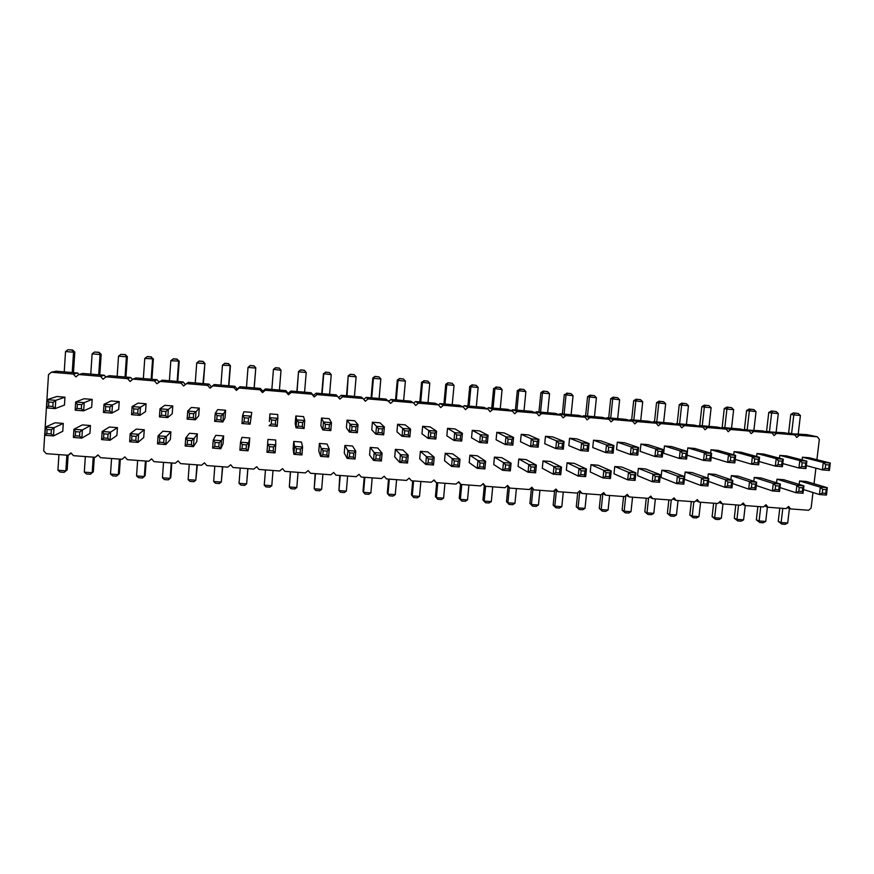 <?xml version="1.0" encoding="UTF-8"?>
<svg xmlns="http://www.w3.org/2000/svg" width="874" height="874" viewBox="0 0 874 874"><rect width="100%" height="100%" fill="white"/><g stroke="black" fill="none" stroke-linecap="round" stroke-linejoin="round"><path stroke-width="1.31" d="M71.275 453.245L68.063 455.278L70.947 452.874L73.492 455.682L95.135 457.288L98.008 454.895L100.521 457.681L122.032 459.287L124.884 456.894L127.385 459.68L148.744 461.264L151.584 458.883L154.064 461.658L175.281 463.242L178.11 460.86L180.568 463.624L201.643 465.197L204.461 462.827L206.898 465.58L227.841 467.142L230.649 464.782L233.052 467.524L253.853 469.076L256.65 466.727L259.043 469.458L279.713 470.988L282.488 468.65L284.858 471.37L305.387 472.9L308.161 470.562L310.51 473.282L330.907 474.79L333.66 472.463L335.987 475.172L356.253 476.68L358.996 474.353L361.301 477.051L381.446 478.548L384.178 476.232L386.461 478.919L406.465 480.405L409.185 478.1L411.457 480.776L431.33 482.251L434.039 479.957L436.29 482.623L456.042 484.087L458.73 481.793L460.959 484.447L480.591 485.911L483.267 483.628L485.485 486.272L504.986 487.725L507.652 485.441L509.848 488.085L529.218 489.516L531.884 487.255L534.058 489.877L553.308 491.308L555.951 489.047L558.115 491.669L577.244 493.089L579.877 490.827L582.018 493.439L601.028 494.859L603.661 492.608L605.769 495.208L624.67 496.607L627.281 494.367L629.378 496.956L648.158 498.355L650.759 496.115L652.845 498.704L671.505 500.092L674.094 497.863L676.159 500.431L694.71 501.807L697.288 499.589L699.331 502.157L717.762 503.522L720.329 501.305L722.361 503.861L740.682 505.227L743.239 503.02L745.249 505.565L763.45 506.92L765.995 504.713L767.995 507.259L786.087 508.602L788.621 506.407L790.599 508.93L808.592 510.263L811.116 508.078L812.973 492.51M789.124 433.133L799.306 435.285L817.376 436.814L806.866 434.629L788.588 433.591M78.944 374.487L77.622 373.001L56.198 371.199L51.413 372.215L48.496 374.629L43.7 450.842L46.267 453.661L68.063 455.278M105.776 376.967L104.246 375.252L82.964 373.46L78.78 374.52L75.874 376.923L73.318 374.061L51.413 372.215M132.477 379.502L130.696 377.492L109.556 375.7L105.962 376.814L103.077 379.218L100.532 376.355L78.78 374.52M158.992 382.004L156.981 379.709L135.973 377.939L132.957 379.098L130.084 381.479L127.571 378.639L105.962 376.814M185.343 384.494L183.081 381.916L162.214 380.157L156.916 383.741L154.425 380.9L132.957 379.098M338.533 397.55L341.231 395.288L361.181 396.971L362.983 398.489L342.619 396.774L339.844 399.101L336.228 394.862L316.148 393.169L313.427 395.452L311.111 392.743L290.9 391.028L288.169 393.322L285.831 390.602L265.499 388.886L262.746 391.181L260.397 388.449L239.924 386.723L237.171 389.028L234.789 386.286L214.196 384.549L211.421 386.865L209.028 384.112L188.281 382.353L183.573 385.98L181.104 383.151L159.778 381.359M388.821 401.253L390.918 399.484L410.616 401.144L413.435 402.75L393.333 401.057L390.591 403.362L385.98 399.068L366.151 397.386L363.759 399.407M438.464 404.902L439.983 403.624L459.429 405.274L463.253 406.945L443.402 405.274L440.682 407.579L438.42 404.859L435.099 403.22L415.521 401.559L413.719 403.089M487.211 408.748L488.424 407.721L507.641 409.349L512.426 411.097L492.827 409.447L490.128 411.73L487.911 409.032L483.606 407.317L464.28 405.678L462.947 406.814M535.249 412.637L536.275 411.763L555.241 413.369L560.977 415.194L541.629 413.555L538.952 415.827L536.778 413.151L531.512 411.359L512.426 409.753L511.312 410.693M582.641 416.505L583.526 415.762L602.262 417.346L608.916 419.236L589.808 417.619L587.164 419.881L585.012 417.215L578.828 415.358L559.972 413.773L559.032 414.571M629.422 420.361L630.198 419.706L648.705 421.268L656.254 423.224L637.386 421.629L634.764 423.879L632.656 421.235L625.555 419.312L606.927 417.739L606.108 418.438M675.613 424.185L676.301 423.595L694.579 425.146L703.002 427.168L684.375 425.594L681.775 427.823L679.699 425.201L671.713 423.213L653.315 421.661L652.594 422.273M721.225 427.976L721.837 427.452L739.896 428.97L749.171 431.057L730.773 429.505L728.195 431.723L726.163 429.123L717.314 427.069L699.134 425.529L698.49 426.086M766.279 431.734L784.677 432.761L794.783 434.902L776.604 433.373L774.047 435.58L772.048 432.991L762.357 430.871L743.818 429.855M98.15 455.059L95.135 457.288M799.306 435.285L796.76 437.492L794.783 434.902M772.048 432.991L753.759 431.45L751.192 433.657L749.171 431.057M726.163 429.123L707.645 427.561L705.056 429.779L703.002 427.168M679.699 425.201L660.952 423.617L658.341 425.857L656.254 423.224M632.656 421.235L613.668 419.629L611.035 421.88L608.916 419.236M585.012 417.215L565.795 415.598L563.129 417.859L560.977 415.194M536.778 413.151L517.299 411.512L514.622 413.784L512.426 411.097M487.911 409.032L468.191 407.36L465.492 409.655L463.253 406.945M438.42 404.859L418.449 403.165L415.718 405.481L413.435 402.75M388.296 400.631L368.063 398.915L365.299 401.242L362.983 398.489M337.506 396.348L317.011 394.611L314.225 396.949L311.865 394.185L291.239 392.437L288.442 394.786L286.06 392L265.292 390.252L262.484 392.601L260.081 389.815L239.17 388.056L236.351 390.405L233.926 387.608L212.885 385.838L210.044 388.198L207.608 385.39L186.413 383.599M814.022 483.759L815.901 468.147M816.906 459.691L819.342 439.382L817.376 436.814M63.278 423.42L55.084 422.776L45.47 427.069L54.024 427.736L63.278 423.42L62.775 431.275L53.5 435.929L54.024 427.736L51.369 429.8L51.118 433.908L53.5 435.929L44.945 435.274L45.47 427.069L47.087 429.473L51.369 429.8M64.96 397.189L56.755 396.523L47.196 399.669L46.672 407.907L55.237 408.584L64.457 405.066L64.96 397.189L55.761 400.368L55.237 408.584L52.855 406.497L48.562 406.159L46.672 407.907M92.185 399.396L84.035 398.741L75.688 401.974L75.164 410.179L83.664 410.856L91.661 407.251L92.185 399.396L84.199 402.663L83.664 410.856L81.348 408.781L77.087 408.442L75.164 410.179M90.448 425.54L82.32 424.906L73.919 429.276L82.407 429.942L90.448 425.54L89.935 433.362L81.872 438.103L82.407 429.942L79.829 431.996L75.568 431.669L73.919 429.276L73.383 437.448L81.872 438.103L79.556 436.082L79.829 431.996M118.689 409.425L119.225 401.603L111.129 400.947L103.995 404.269L103.449 412.441L111.894 413.118L118.689 409.425M117.444 427.648L109.37 427.025L102.171 431.472L110.605 432.127L117.444 427.648L116.908 435.449L110.048 440.256L110.605 432.127L108.07 434.181L103.853 433.854L102.171 431.472L101.624 439.611L110.048 440.256L107.797 438.256L108.07 434.181M145.532 411.588L146.078 403.788L138.048 403.132L132.094 406.541L131.537 414.68L139.916 415.358L145.532 411.588M144.265 429.746L136.235 429.123L130.215 433.646L138.595 434.291L144.265 429.746L143.718 437.513L138.037 442.397L138.595 434.291L136.125 436.344L135.852 440.409L138.037 442.397L129.658 441.752L130.215 433.646L131.93 436.028L136.125 436.344M170.9 431.832L162.925 431.21L158.085 435.809L166.399 436.454L170.9 431.832L170.332 439.567L165.82 444.527L166.399 436.454L163.995 438.497L163.7 442.539L165.82 444.527L157.506 443.883L158.085 435.809L159.822 438.18L163.995 438.497M172.768 405.962L164.782 405.307L160.008 408.803L159.429 416.909L167.753 417.575L172.2 413.73L172.768 405.962L168.343 409.469L167.753 417.575L165.634 415.543L161.461 415.205L159.429 416.909M295.204 423.628L295.827 415.98L296.69 419.859L296.046 427.823L295.204 423.628M302.623 422.503L298.58 422.175L296.69 419.859L304.742 420.514L304.097 428.468L302.295 426.49L302.623 422.503L304.742 420.514L303.551 416.603L295.827 415.98M269.356 421.541L269.957 413.872L269.356 421.541M275.649 420.328L271.596 420.001L269.727 417.674L277.834 418.329L277.2 426.326L275.332 424.327L275.649 420.328L277.834 418.329L277.735 414.505L269.957 413.872M293.751 441.436L293.14 449.05L293.893 454.316L301.923 454.939L302.579 447.007L301.475 442.036L293.751 441.436L294.538 446.385L302.579 447.007L300.448 449.039L300.121 453.016L301.923 454.939M249.756 437.994L241.934 437.382L240.514 442.2L248.664 442.823L249.756 437.994L249.156 445.653L248.041 450.809L248.664 442.823L246.424 444.866L242.349 444.549L240.514 442.2L239.891 450.186L248.041 450.809L246.118 448.865L246.424 444.866M269.159 450.634L273.212 450.951L275.081 452.885L266.985 452.262L269.159 450.634L269.476 446.647L267.619 444.298L275.714 444.921L275.703 440.015L267.936 439.414L266.985 452.262L267.936 439.414M251.756 412.386L243.922 411.752L242.579 415.478L241.956 423.508L250.117 424.163L251.756 412.386L250.117 424.163L248.194 422.153L244.108 421.825L241.956 423.508M199.272 408.114L191.33 407.47L187.724 411.042L187.123 419.127L195.405 419.782L198.693 415.86L199.272 408.114L195.995 411.709L195.405 419.782L193.351 417.761L189.199 417.422L187.123 419.127M225.011 417.98L225.601 410.256L217.713 409.622L215.244 413.271L214.643 421.323L222.859 421.978L225.011 417.98M197.36 433.897L189.44 433.275L185.747 437.95L194.006 438.595L197.36 433.897L196.781 441.61L193.416 446.636L194.006 438.595L191.657 440.638L191.362 444.669L193.416 446.636L185.157 446.002L185.747 437.95L187.517 440.321L191.657 440.638M223.646 435.951L215.78 435.339L213.223 440.081L221.428 440.714L223.646 435.951L223.056 443.642L220.827 448.733L221.428 440.714L219.134 442.757L215.026 442.441L213.223 440.081L212.622 448.1L220.827 448.733L218.828 446.778L219.134 442.757M408.65 431.057L408.3 434.979L409.862 436.924L410.572 429.068L402.728 428.435L404.728 430.74L408.65 431.057L410.572 429.068L405.143 424.873L397.615 424.261L402.728 428.435L402.029 436.29L396.949 431.8L397.615 424.261M371.756 429.779L372.411 422.208L376.497 426.315L375.809 434.203L371.756 429.779M382.419 428.937L378.464 428.621L376.497 426.315L384.385 426.949L383.686 434.826L382.069 432.881L382.419 428.937L384.385 426.949L379.993 422.83L372.411 422.208M346.41 427.736L347.054 420.143L350.07 424.174L349.403 432.095L346.41 427.736M355.991 426.807L352.014 426.479L350.07 424.174L358.012 424.819L357.335 432.728L355.652 430.762L355.991 426.807L358.012 424.819L354.68 420.765L347.054 420.143M375.82 458.817L379.764 459.123L381.392 461.013L373.515 460.412L375.82 458.817L376.17 454.884L374.203 452.557L382.08 453.169L377.787 448.001L370.226 447.412L369.571 454.95L373.515 460.412L374.203 452.557L370.226 447.412M395.387 449.378L394.72 456.884L399.702 462.422L400.401 454.589L395.387 449.378L402.903 449.957L408.224 455.201L407.524 463.012L399.702 462.422L402.04 460.838L402.39 456.916L400.401 454.589L408.224 455.201L406.312 457.222L405.962 461.133L407.524 463.012M344.902 445.423L344.258 452.994L347.153 458.391L355.084 459.003L355.762 451.126L352.517 446.024L344.902 445.423L347.83 450.514L355.762 451.126L353.741 453.158L353.402 457.102L355.084 459.003M319.414 443.435L318.781 451.028L320.616 456.37L328.591 456.982L329.258 449.072L327.073 444.036L319.414 443.435L321.271 448.46L329.258 449.072L327.182 451.104L326.854 455.059L328.591 456.982M320.889 425.693L321.523 418.067L323.478 422.022L322.812 429.964L320.889 425.693M329.4 424.666L325.39 424.338L323.478 422.022L331.475 422.677L330.809 430.609L329.061 428.631L329.4 424.666L331.475 422.677L329.203 418.69L321.523 418.067M434.717 433.154L434.356 437.076L435.864 438.999L436.585 431.177L428.795 430.543L430.816 432.838L434.717 433.154L436.585 431.177L430.139 426.905L422.655 426.304L428.795 430.543L428.085 438.377L421.978 433.821L422.655 426.304M420.383 451.323L419.706 458.817L425.714 464.411L433.482 465.001L434.203 457.211L427.856 451.913L420.383 451.323L426.425 456.61L434.203 457.211L432.335 459.232L431.974 463.133L433.482 465.001M453.956 464.815L457.823 465.11L459.265 466.978L451.552 466.388L453.956 464.815L454.316 460.926L452.273 458.61L459.997 459.211L452.645 453.846L445.227 453.267L444.538 460.729L451.552 466.388L452.273 458.61L445.227 453.267M446.843 435.82L447.532 428.326L454.688 432.641L453.967 440.441L446.843 435.82M460.609 435.241L456.741 434.924L454.688 432.641L462.422 433.264L461.691 441.064L460.248 439.141L460.609 435.241L462.422 433.264L454.961 428.926L447.532 428.326M802.103 459.91L802.419 457.211L823.286 462.466L822.39 469.884L806.341 465.613M829.175 464.957L825.668 464.684L823.286 462.466L830.3 463.034L829.404 470.441L828.727 468.672L829.175 464.957L830.3 463.034L809.182 457.757L802.419 457.211M803.49 489.549L819.43 494.531L820.315 487.146L827.317 487.692L806.363 481.487L799.601 480.962L799.186 484.425M779.969 487.561L795.995 492.739L796.88 485.332L803.927 485.878L783.792 479.728L776.986 479.192L776.56 482.841M779.444 458.205L779.783 455.365L799.808 460.565L798.934 468.005L782.776 463.581M805.708 463.067L802.168 462.783L799.808 460.565L806.866 461.133L805.981 468.573L805.26 466.792L805.708 463.067L806.866 461.133L786.589 455.922L779.783 455.365M732.478 483.475L748.69 489.123L755.824 489.669L756.676 482.208L738.235 476.166L731.352 475.631L730.883 479.695M733.712 454.819L734.073 451.65L752.405 456.731L751.553 464.214L735.209 459.429M758.304 459.243L754.732 458.959L752.405 456.731L759.561 457.31L758.698 464.793L757.878 462.991L758.304 459.243L759.561 457.31L740.966 452.208L734.073 451.65M756.655 456.512L756.993 453.519L776.188 458.653L775.314 466.115L759.069 461.516M782.088 461.166L778.526 460.882L776.188 458.653L783.29 459.232L782.416 466.683L781.64 464.902L782.088 461.166L783.29 459.232L763.843 454.076L756.993 453.519M756.294 485.54L772.419 490.937L779.51 491.472L780.384 484.054L761.079 477.947L754.24 477.412L753.792 481.268M654.845 480.23L658.515 480.514L659.531 482.295L652.212 481.738L654.845 480.23L655.26 476.45L653.031 474.178L660.351 474.746L645.416 468.912L638.359 468.355L637.583 475.631L652.212 481.738L653.031 474.178L638.359 468.355M640.172 451.366L640.948 444.068L655.751 448.908L654.932 456.501L640.172 451.366M661.662 451.454L657.991 451.159L655.751 448.908L663.093 449.509L662.274 457.091L661.247 455.256L661.662 451.454L663.093 449.509L648.016 444.648L640.948 444.068M661.826 470.19L661.039 477.444L676.563 483.595L683.839 484.152L684.67 476.625L668.829 470.736L661.826 470.19L677.394 476.068L684.67 476.625L683.282 478.613L682.867 482.382L683.839 484.152M663.661 453.256L664.448 445.98L680.158 450.886L679.327 458.446L663.661 453.256M686.057 453.42L682.408 453.125L680.158 450.886L687.445 451.476L686.614 459.036L685.642 457.2L686.057 453.42L687.445 451.476L671.472 446.548L664.448 445.98M710.628 453.136L711.01 449.771L728.479 454.797L727.627 462.313L711.207 457.299M734.379 457.321L730.773 457.026L728.479 454.797L735.679 455.376L734.816 462.881L733.952 461.079L734.379 457.321L735.679 455.376L717.947 450.339L711.01 449.771M687.412 451.465L687.805 447.881L704.389 452.852L703.559 460.39L687.04 455.146M710.3 455.376L706.673 455.081L704.389 452.852L711.633 453.431L710.791 460.959L709.874 459.145L710.3 455.376L711.633 453.431L694.775 448.449L687.805 447.881M684.386 479.258L700.762 485.452L707.984 486.01L708.825 478.504L692.11 472.561L685.14 472.015L684.637 476.614M708.508 481.388L724.797 487.288L731.986 487.845L732.827 480.361L715.238 474.363L708.322 473.828L707.831 478.144M590.988 464.662L590.234 471.982L603.027 477.969L603.825 470.365L590.988 464.662L598.133 465.219L611.243 470.933L610.445 478.537L603.027 477.969L605.606 476.45L606.01 472.648L603.825 470.365L611.243 470.933L609.724 472.932L609.32 476.745L610.445 478.537M630.307 478.351L634 478.635L635.07 480.427L627.707 479.859L630.307 478.351L630.711 474.549L628.504 472.277L635.879 472.845L621.84 467.066L614.75 466.519L613.985 473.806L627.707 479.859L628.504 472.277L614.75 466.519M592.747 447.554L593.512 440.212L606.48 444.921L605.682 452.568L592.747 447.554M612.39 447.477L608.665 447.182L606.48 444.921L613.909 445.522L613.111 453.158L611.986 451.301L612.39 447.477L613.909 445.522L600.667 440.791L593.512 440.212M616.531 449.465L617.306 442.146L631.192 446.92L630.383 454.535L616.531 449.465M637.102 449.476L633.41 449.17L631.192 446.92L638.577 447.521L637.769 455.125L636.698 453.289L637.102 449.476L638.577 447.521L624.418 442.725L617.306 442.146M544.731 443.686L545.463 436.301L556.552 440.889L555.777 448.581L544.731 443.686M562.463 443.457L558.694 443.151L556.552 440.889L564.08 441.49L563.304 449.181L562.069 447.302L562.463 443.457L564.08 441.49L552.707 436.891L545.463 436.301M568.821 445.631L569.564 438.256L581.592 442.91L580.806 450.58L568.821 445.631M587.503 445.478L583.756 445.172L581.592 442.91L589.076 443.511L588.289 451.181L587.11 449.312L587.503 445.478L589.076 443.511L576.764 438.846L569.564 438.256M567.073 462.794L566.33 470.136L578.195 476.079L585.667 476.647L586.454 469.01L574.262 463.351L567.073 462.794L578.981 468.431L586.454 469.01L584.881 471.01L584.488 474.833L585.667 476.647M555.722 472.626L559.491 472.91L560.715 474.735L553.198 474.167L555.722 472.626L556.104 468.792L553.974 466.498L561.49 467.077L550.249 461.472L543.016 460.915L542.284 468.278L553.198 474.167L553.974 466.498L543.016 460.915M486.326 437.317L485.955 441.206L487.353 443.107L488.096 435.35L480.405 434.728L482.481 437L486.326 437.317L488.096 435.35L479.64 430.937L472.255 430.336L480.405 434.728L479.673 442.495L471.545 437.808L472.255 430.336M511.869 439.371L511.498 443.249L512.83 445.15L513.584 437.404L505.959 436.792L508.056 439.065L511.869 439.371L513.584 437.404L504.145 432.936L496.814 432.335L505.959 436.792L505.205 444.538L496.093 439.775L496.814 432.335M505.172 468.748L508.985 469.043L510.329 470.878L502.714 470.299L505.172 468.748L505.554 464.881L503.457 462.575L511.082 463.176L501.752 457.681L494.433 457.113L493.723 464.531L502.714 470.299L503.457 462.575L494.433 457.113M479.651 466.792L483.486 467.087L484.884 468.934L477.215 468.344L479.651 466.792L480.023 462.914L477.958 460.598L485.627 461.199L477.28 455.769L469.906 455.201L469.207 462.641L477.215 468.344L477.958 460.598L469.906 455.201M530.529 470.693L534.32 470.988L535.609 472.812L528.038 472.233L530.529 470.693L530.911 466.847L528.803 464.542L536.374 465.132L526.082 459.582L518.795 459.014L518.074 466.41L528.038 472.233L528.803 464.542L518.795 459.014M520.489 441.741L521.221 434.323L531.337 438.846L530.573 446.57L520.489 441.741M537.248 441.425L533.457 441.119L531.337 438.846L538.919 439.458L538.155 447.171L536.865 445.281L537.248 441.425L538.919 439.458L528.508 434.913L521.221 434.323M766.826 431.253L776.604 433.373M787.135 507.696L790.599 508.93M753.912 430.161L756.032 411.621L746.582 410.54L744.429 429.353L753.759 431.45M764.542 505.97L767.995 507.259M721.837 427.452L730.773 429.505M741.818 504.243L745.249 505.565L743.599 519.844L741.065 521.166L737.743 520.926L736.946 519.364L738.574 505.074M699.134 425.529L707.645 427.561M718.952 502.495L722.361 503.861M676.301 423.595L684.375 425.594M695.955 500.736L699.331 502.157M653.315 421.661L660.952 423.617M672.805 498.967L676.159 500.431M630.198 419.706L637.386 421.629M649.535 497.175L652.845 498.704M606.927 417.739L613.668 419.629M626.112 495.372L629.378 496.956M583.526 415.762L589.808 417.619M602.557 493.548L605.769 495.208M559.972 413.773L565.795 415.598M578.861 491.701L582.018 493.439M536.275 411.763L541.629 413.555M555.023 489.844L558.115 491.669M512.426 409.753L517.299 411.512M531.053 487.965L534.058 489.877M488.424 407.721L492.827 409.447M506.942 486.053L509.848 488.085M464.28 405.678L468.191 407.36M482.688 484.12L485.485 486.272M439.983 403.624L443.402 405.274M458.304 482.164L460.959 484.447M415.521 401.559L418.449 403.165M433.788 480.165L436.29 482.623M390.918 399.484L393.333 401.057M409.152 478.133L411.457 480.776M366.151 397.386L368.063 398.915M341.231 395.288L342.619 396.774M316.148 393.169L317.011 394.611M313.427 395.452L314.225 396.949M311.111 392.743L311.865 394.185M290.9 391.028L291.239 392.437M288.169 393.322L288.442 394.786M285.831 390.602L286.06 392M265.499 388.886L265.292 390.252M262.746 391.181L262.484 392.601M260.397 388.449L260.081 389.815M239.924 386.723L239.17 388.056M237.171 389.028L236.351 390.405M234.789 386.286L233.926 387.608M214.196 384.549L212.885 385.838M211.421 386.865L210.044 388.198M209.028 384.112L207.608 385.39M183.081 381.916L181.104 383.151M156.981 379.709L154.425 380.9M130.696 377.492L127.571 378.639M104.246 375.252L100.532 376.355M77.622 373.001L73.318 374.061M99.8 374.88L101.165 354.341L100.062 354.538L98.707 374.793M101.165 354.341L99.046 352.309L100.062 354.538L92.12 353.85L90.776 374.116M125.943 377.087L127.353 356.625L126.413 356.832L125.037 377.011M127.353 356.625L125.288 354.604L126.413 356.832L118.525 356.144L117.149 376.344M94.305 457.222L93.332 471.796L92.185 472.725L84.308 472.157L85.335 456.556M93.332 471.796L90.383 474.243L92.185 472.725L93.223 457.146M120.317 459.156L119.323 473.686L118.34 474.615L110.506 474.047L111.566 458.5M110.506 474.047L112.593 475.838L116.504 476.122L118.34 474.615L119.41 459.09M146.166 461.079L145.139 475.554L144.33 476.494L145.423 461.024M136.552 475.937L138.573 477.717L142.462 477.991L144.33 476.494L136.552 475.937L137.633 460.445M151.934 379.283L153.365 358.897L144.767 358.427L143.358 378.562M153.365 358.897L150.973 356.974L152.6 359.105L151.18 379.218M228.89 385.795L230.43 365.605L222.455 365.19L220.947 385.117M230.43 365.605L228.442 363.737L230.146 365.856L228.627 385.773M222.717 466.76L221.297 482.066L222.466 466.738M213.66 481.508L215.528 483.267L219.33 483.541L221.297 482.066L213.66 481.508L214.818 466.17M197.36 464.881L195.798 480.219L196.945 464.848M188.129 479.662L190.04 481.421L193.875 481.705L195.798 480.219L188.129 479.662L189.254 464.28M203.402 383.631L204.909 363.376L202.976 383.599M204.909 363.376L203.008 361.388L204.461 363.628L196.726 362.95L195.252 382.943M177.75 381.468L179.225 361.148L170.834 360.7L169.392 380.758M179.225 361.148L176.963 359.247L178.613 361.377L177.171 381.414M171.839 462.98L170.801 477.412L170.146 478.362L171.26 462.936M162.422 477.805L164.388 479.575L168.245 479.859L170.146 478.362L162.422 477.805L163.525 462.368M371.111 397.812L372.827 377.994L373.427 378.333L371.734 397.856M372.827 377.994L374.979 376.399L373.427 378.333L380.824 378.966L379.119 398.489M346.53 395.736L348.213 375.853L347 395.769M348.213 375.853L350.332 374.247L348.66 376.17L356.111 376.825L354.44 396.403M321.785 393.639L323.446 373.701L331.235 374.651L329.596 394.305M323.446 373.701L325.696 372.226L323.741 374.006L322.113 393.671M273.442 369.341L275.474 367.845L273.42 369.626L271.858 389.422L273.442 369.341L281.013 370.281L279.254 368.041L281.013 370.281L279.429 390.066M296.898 391.541L298.526 371.526L297.062 391.552M298.526 371.526L300.59 369.899L298.668 371.821L306.206 372.477L304.338 370.226L306.206 372.477L304.589 392.186M339.767 475.456L338.948 490.576L340.237 475.489M346.344 491.112L344.236 492.543L340.543 492.281L338.948 490.576L346.344 491.112L347.633 476.035M364.229 477.27L363.005 491.341L363.54 492.357L370.882 492.881L372.193 477.859M370.882 492.881L368.752 494.313L365.081 494.05L363.54 492.357L364.84 477.313M315.153 473.621L314.214 488.784L315.47 473.642M321.654 489.32L319.567 490.773L315.853 490.5L314.214 488.784L321.654 489.32L322.91 474.2M290.387 471.785L289.316 486.982L290.55 471.796M296.799 487.528L294.746 488.981L291.009 488.708L289.316 486.982L296.799 487.528L298.034 472.353M265.456 469.928L264.254 485.168L265.467 469.939M271.792 485.715L269.771 487.179L266.013 486.905L264.254 485.168L271.792 485.715L273.005 470.496M254.214 387.925L255.787 367.812L254.115 387.925M255.787 367.812L253.995 365.835L250.193 365.507L248.019 367.419L246.479 387.28M247.91 468.628L246.621 483.901L247.812 468.628M239.039 483.344L240.842 485.092L244.633 485.365L246.621 483.901L239.039 483.344L240.23 468.06M73.471 372.652L74.803 352.047L73.525 352.233L72.214 372.553M74.803 352.047L72.629 350.004L71.985 350.081L73.525 352.233L65.539 351.534L64.228 371.876M68.117 455.234L67.167 469.906L65.856 470.824L66.872 455.19M67.167 469.906L64.086 472.342L65.856 470.824L57.924 470.245L58.929 454.6M562.343 413.97L564.287 394.666L573.06 395.704L571.126 414.713M564.287 394.666L567.521 393.333L566.013 395.092L564.101 414.123M538.952 411.993L540.875 392.634L542.47 393.038L540.569 412.135M540.875 392.634L543.213 391.082L544.01 391.279L542.47 393.038L549.549 393.661L547.648 412.725M531.414 488.195L529.906 503.424L531.414 504.495L532.932 489.167M529.906 503.424L532.616 506.133L531.414 504.495L538.45 505.008L539.913 490.314M554.673 490.15L553.166 505.117L554.815 506.188L561.807 506.691L563.282 492.051M553.166 505.117L555.962 507.816L554.815 506.188L556.377 490.642M484.349 485.398L482.951 500.026L484.196 501.075L485.605 486.283M482.951 500.026L485.485 502.736L484.196 501.075L491.308 501.589L492.728 486.807M491.745 408.005L493.602 388.515L502.091 389.52L500.245 408.726M493.602 388.515L496.552 387.138L494.924 388.897L493.078 408.114M515.42 410.004L517.31 390.58L525.886 391.596L524.018 410.725M517.31 390.58L520.358 389.214L518.763 390.973L516.905 410.125M507.958 486.763L506.494 501.731L507.881 502.79L509.345 487.736M506.494 501.731L509.127 504.44L507.881 502.79L514.95 503.304L516.392 488.566M460.587 484.13L459.254 498.311L460.358 499.36L461.756 484.513M459.254 498.311L461.701 501.021L460.358 499.36L467.524 499.873L468.923 485.048M467.918 405.984L469.742 386.439L470.922 386.811L469.119 406.093M469.742 386.439L472.004 384.866L472.605 385.052L470.922 386.811L478.133 387.444L476.319 406.705M419.815 401.92L421.585 382.244L429.789 383.238L428.02 402.619M421.585 382.244L424.251 380.824L422.481 382.594L420.733 402.007M412.692 480.864L411.425 494.848L412.255 495.875L413.599 480.94M419.509 496.399L417.313 497.819L413.697 497.557L412.255 495.875L419.509 496.399L420.864 481.476M436.694 482.656L435.416 496.585L436.377 497.623L443.588 498.147L444.964 483.267M435.416 496.585L437.776 499.294L436.377 497.623L437.754 482.732M443.937 403.963L445.74 384.352L446.778 384.713L444.997 404.05M445.74 384.352L447.98 382.768L446.778 384.713L454.032 385.347L452.251 404.662M388.537 479.072L387.291 493.1L387.969 494.116L395.267 494.651L396.599 479.673M395.267 494.651L393.103 496.071L389.465 495.809L387.969 494.116L389.301 479.127M395.54 399.877L397.288 380.124L398.031 380.474L396.304 399.942M397.288 380.124L399.462 378.529L398.031 380.474L405.383 381.108L403.646 400.554M623.544 496.53L622.102 510.11L624.145 511.203L625.795 495.645M622.102 510.11L625.161 512.809L624.145 511.203L631.006 511.694L632.558 497.197M600.689 494.826L599.269 508.45L601.17 509.542L608.086 510.045L609.604 495.492M599.269 508.45L602.241 511.159L601.17 509.542L602.831 493.69M608.697 417.892L610.697 398.708L619.644 399.757L617.656 418.646M610.697 398.708L613.111 397.178L614.116 397.397L612.685 399.156L610.718 418.056M631.662 419.826L633.683 400.707L642.718 401.767L640.718 420.591M633.683 400.707L636.13 399.189L637.19 399.418L635.813 401.166L633.814 420.012M585.591 415.937L587.568 396.698L596.418 397.736L594.462 416.679M587.568 396.698L589.95 395.157L590.89 395.376L589.426 397.124L587.481 416.09M577.725 492.674L576.283 506.789L578.064 507.87L579.681 492.149M576.283 506.789L579.167 509.487L578.064 507.87L585.012 508.373L586.52 493.777M668.861 499.895L667.386 513.388L669.67 514.491L676.454 514.983L678.038 500.573M667.386 513.388L670.598 516.086L669.67 514.491L671.254 500.07M677.175 423.672L679.251 404.684L681.633 405.154L679.59 423.879M679.251 404.684L681.742 403.176L682.933 403.406L681.633 405.154L688.461 405.744L686.407 424.458M646.268 498.213L644.815 511.76L646.979 512.852L653.796 513.344L655.369 498.89M644.815 511.76L647.951 514.447L646.979 512.852L648.574 497.994M654.495 421.76L656.538 402.696L665.66 403.766L663.628 422.524M656.538 402.696L659.007 401.188L660.132 401.417L658.788 403.165L656.767 421.945M788.545 433.58L790.795 414.385L793.789 414.91L791.625 433.34M790.795 414.385L793.395 412.921L794.903 413.173L793.789 414.91L800.409 415.489L798.235 433.908M766.553 431.483L768.759 412.473L771.633 412.987L769.481 431.472M768.759 412.473L771.338 410.998L772.78 411.25L771.633 412.987L778.297 413.566L776.134 432.04M722.153 427.473L724.273 408.595L726.906 409.087L724.808 427.703M724.273 408.595L726.807 407.109L728.129 407.35L726.906 409.087L733.647 409.677L731.538 428.271M746.582 410.54L749.138 409.054L750.515 409.305L749.335 411.042L747.215 429.593M735.81 504.866L734.28 518.238L736.946 519.364L743.599 519.844M713.632 503.216L712.113 516.632L714.659 517.747L716.265 503.413M712.113 516.632L715.5 519.32L714.659 517.747L721.356 518.227L722.973 503.916M757.867 506.505L756.327 519.833L759.102 520.959L760.751 506.712M756.327 519.833L759.856 522.521L759.102 520.959L765.722 521.439L767.394 507.029M779.794 508.133L778.231 521.417L781.127 522.554L787.703 523.034L789.419 508.515M778.231 521.417L781.837 524.105L781.127 522.554L782.798 508.351M691.312 501.556L689.815 515.015L692.23 516.13L698.971 516.61L700.577 502.244M689.815 515.015L693.115 517.714L692.23 516.13L693.825 501.742M699.735 425.583L701.833 406.639L704.335 407.131L702.259 425.791M701.833 406.639L704.346 405.143L705.602 405.383L704.335 407.131L711.119 407.721L709.043 426.37M52.855 406.497L53.117 402.379L55.761 400.368L47.196 399.669L48.824 402.04L48.562 406.159M81.348 408.781L81.61 404.684L84.199 402.663L75.688 401.974L77.349 404.334L77.087 408.442M119.225 401.603L112.44 404.946L111.894 413.118L109.643 411.053L105.404 410.714L103.449 412.441M109.643 411.053L109.916 406.967L112.44 404.946L103.995 404.269L105.688 406.618L105.404 410.714M146.078 403.788L140.485 407.218L139.916 415.358L137.731 413.304L133.536 412.965L131.537 414.68M137.731 413.304L138.016 409.229L140.485 407.218L132.094 406.541L133.82 408.89L133.536 412.965M165.634 415.543L165.929 411.479L168.343 409.469L160.008 408.803L161.756 411.141L161.461 415.205M304.097 428.468L296.046 427.823L298.263 426.162L302.295 426.49M277.2 426.326L269.094 425.671L271.279 423.999L275.332 424.327M300.121 453.016L296.1 452.699L293.893 454.316L294.538 446.385L296.417 448.733L300.448 449.039M275.081 452.885L275.714 444.921L273.529 446.964L269.476 446.647M248.194 422.153L248.511 418.133L250.751 416.144L242.579 415.478L244.414 417.805L244.108 421.825M193.351 417.761L193.646 413.719L195.995 411.709L187.724 411.042L189.505 413.38L189.199 417.422M225.601 410.256L223.471 413.937L222.859 421.978L220.86 419.968L216.752 419.629L214.643 421.323M220.86 419.968L221.166 415.937L223.471 413.937L215.244 413.271L217.058 415.598L216.752 419.629M409.862 436.924L402.029 436.29L404.378 434.673L404.728 430.74M383.686 434.826L375.809 434.203L378.114 432.564L378.464 428.621M357.335 432.728L349.403 432.095L351.676 430.445L355.652 430.762M381.392 461.013L382.08 453.169L380.114 455.19L376.17 454.884M353.402 457.102L349.425 456.796L347.153 458.391L347.83 450.514L349.764 452.852L353.741 453.158M326.854 455.059L322.856 454.753L320.616 456.37L321.271 448.46L323.183 450.798L327.182 451.104M330.809 430.609L322.812 429.964L325.062 428.315L325.39 424.338M435.864 438.999L428.085 438.377L430.467 436.76L430.816 432.838M431.974 463.133L428.085 462.827L425.714 464.411L426.425 456.61L428.446 458.926L432.335 459.232M459.265 466.978L459.997 459.211L458.184 461.221L454.316 460.926M461.691 441.064L453.967 440.441L456.37 438.835L460.248 439.141M829.404 470.441L822.39 469.884L825.22 468.388L828.727 468.672M822.248 493.078L825.755 493.351L826.433 495.066L819.43 494.531L822.248 493.078L822.696 489.385L820.315 487.146L799.601 480.962M826.433 495.066L827.317 487.692L826.192 489.648L822.696 489.385M798.792 491.275L802.321 491.549L803.042 493.275L795.995 492.739L798.792 491.275L799.229 487.572L796.88 485.332L776.986 479.192M803.042 493.275L803.927 485.878L802.758 487.845L799.229 487.572M805.981 468.573L798.934 468.005L801.731 466.508L805.26 466.792M755.824 489.669L754.994 487.921L751.421 487.648L748.69 489.123L749.542 481.661L731.352 475.631M751.421 487.648L751.859 483.912L749.542 481.661L756.676 482.208L755.431 484.185L754.994 487.921M758.698 464.793L751.553 464.214L754.295 462.707L757.878 462.991M782.416 466.683L775.314 466.115L778.089 464.618L781.64 464.902M775.183 489.473L778.734 489.735L779.171 486.02L780.384 484.054L773.282 483.497L775.62 485.747L775.183 489.473L772.419 490.937L773.282 483.497L754.24 477.412M659.531 482.295L660.351 474.746L658.92 476.734L655.26 476.45M662.274 457.091L654.932 456.501L657.576 454.961L661.247 455.256M682.867 482.382L679.229 482.109L676.563 483.595L677.394 476.068L679.644 478.329L683.282 478.613M686.614 459.036L679.327 458.446L681.993 456.916L685.642 457.2M734.816 462.881L727.627 462.313L730.347 460.784L733.952 461.079M710.791 460.959L703.559 460.39L706.247 458.861L706.673 455.081M703.45 483.967L707.066 484.24L707.492 480.482L708.825 478.504L701.593 477.936L703.865 480.208L703.45 483.967L700.762 485.452L701.593 477.936L685.14 472.015M727.518 485.813L731.112 486.086L731.538 482.339L732.827 480.361L725.649 479.804L727.933 482.066L727.518 485.813L724.797 487.288L725.649 479.804L708.322 473.828M635.07 480.427L635.879 472.845L634.404 474.833L630.711 474.549M613.111 453.158L605.682 452.568L608.271 451.006L608.665 447.182M637.769 455.125L630.383 454.535L633.005 452.983L636.698 453.289M563.304 449.181L555.777 448.581L558.3 447.007L562.069 447.302M588.289 451.181L580.806 450.58L583.362 449.007L587.11 449.312M584.488 474.833L580.751 474.549L578.195 476.079L578.981 468.431L581.144 470.725L584.881 471.01M560.715 474.735L561.49 467.077L559.873 469.076L556.104 468.792M487.353 443.107L479.673 442.495L482.109 440.9L482.481 437M512.83 445.15L505.205 444.538L507.674 442.943L508.056 439.065M510.329 470.878L511.082 463.176L509.367 465.176L505.554 464.881M484.884 468.934L485.627 461.199L483.857 463.209L480.023 462.914M535.609 472.812L536.374 465.132L534.702 467.131L530.911 466.847M538.155 447.171L530.573 446.57L533.074 444.986L536.865 445.281M92.12 353.85L94.523 352.047L99.046 352.309M118.525 356.144L120.874 354.352L125.288 354.604M84.308 472.157L86.45 473.959L90.383 474.243M144.767 358.427L147.466 356.537L151.366 356.876M222.455 365.19L224.76 363.278L228.584 363.617M196.726 362.95L199.163 361.049L203.008 361.388M170.834 360.7L173.391 358.799L177.269 359.138M380.824 378.966L378.977 376.88L375.285 376.552M374.979 376.399L378.977 376.88M356.111 376.825L354.287 374.717L350.572 374.4M350.332 374.247L354.287 374.717M331.235 374.651L329.432 372.553L325.696 372.226M325.543 372.084L329.432 372.553M253.995 365.835L255.656 368.074L248.019 367.419L250.193 365.507M65.539 351.534L67.986 349.731L72.629 350.004M57.924 470.245L60.131 472.058L64.086 472.342M573.06 395.704L571.039 393.639L567.521 393.333M566.658 393.125L571.039 393.639M549.549 393.661L547.55 391.585L544.01 391.279M543.213 391.082L547.55 391.585M538.45 505.008L536.123 506.385L532.616 506.133M561.807 506.691L559.458 508.067L555.962 507.816M491.308 501.589L489.047 502.987L485.485 502.736M502.091 389.52L500.136 387.455L496.552 387.138M495.886 386.953L500.136 387.455M525.886 391.596L523.919 389.531L520.358 389.214M519.626 389.017L523.919 389.531M514.95 503.304L512.656 504.691L509.127 504.44M467.524 499.873L465.285 501.283L461.701 501.021M478.133 387.444L476.199 385.358L472.605 385.052M472.004 384.866L476.199 385.358M429.789 383.238L427.899 381.151L424.251 380.824M423.792 380.66L427.899 381.151M443.588 498.147L441.37 499.557L437.776 499.294M454.032 385.347L452.12 383.26L448.504 382.943M447.98 382.768L452.12 383.26M405.383 381.108L403.515 379.021L399.844 378.693M399.462 378.529L403.515 379.021M631.006 511.694L628.592 513.06L625.161 512.809M608.086 510.045L605.682 511.399L602.241 511.159M619.644 399.757L617.579 397.703L614.116 397.397M613.111 397.178L617.579 397.703M642.718 401.767L640.642 399.713L637.19 399.418M636.13 399.189L640.642 399.713M596.418 397.736L594.386 395.682L590.89 395.376M589.95 395.157L594.386 395.682M585.012 508.373L582.641 509.739L579.167 509.487M676.454 514.983L673.985 516.326L670.598 516.086M688.461 405.744L686.341 403.701L682.933 403.406M681.742 403.176L686.341 403.701M653.796 513.344L651.359 514.699L647.951 514.447M665.66 403.766L663.563 401.712L660.132 401.417M659.007 401.188L663.563 401.712M800.409 415.489L798.202 413.468L794.903 413.173M793.395 412.921L798.202 413.468M778.297 413.566L776.101 411.534L772.78 411.25M771.338 410.998L776.101 411.534M733.647 409.677L731.494 407.645L728.129 407.35M726.807 407.109L731.494 407.645M756.032 411.621L753.869 409.6L750.515 409.305M749.138 409.054L753.869 409.6M734.28 518.238L737.743 520.926M721.356 518.227L718.843 519.56L715.5 519.32M765.722 521.439L763.166 522.761L759.856 522.521M787.703 523.034L785.125 524.345L781.837 524.105M698.971 516.61L696.48 517.954L693.115 517.714M711.119 407.721L708.989 405.678L705.602 405.383M704.346 405.143L708.989 405.678M47.087 429.473L46.835 433.58L44.945 435.274M46.835 433.58L51.118 433.908M53.117 402.379L48.824 402.04M81.61 404.684L77.349 404.334M75.568 431.669L75.306 435.755L73.383 437.448M75.306 435.755L79.556 436.082M109.916 406.967L105.688 406.618M103.853 433.854L103.58 437.929L101.624 439.611M103.58 437.929L107.797 438.256M138.016 409.229L133.82 408.89M135.852 440.409L131.657 440.081L129.658 441.752M131.657 440.081L131.93 436.028M163.7 442.539L159.538 442.222L157.506 443.883M159.538 442.222L159.822 438.18M165.929 411.479L161.756 411.141M298.58 422.175L298.263 426.162M271.596 420.001L271.279 423.999M296.1 452.699L296.417 448.733M242.349 444.549L242.032 448.559L239.891 450.186M242.032 448.559L246.118 448.865M273.212 450.951L273.529 446.964M248.511 418.133L244.414 417.805M193.646 413.719L189.505 413.38M221.166 415.937L217.058 415.598M191.362 444.669L187.222 444.353L185.157 446.002M187.222 444.353L187.517 440.321M215.026 442.441L214.72 446.461L212.622 448.1M214.72 446.461L218.828 446.778M408.3 434.979L404.378 434.673M382.069 432.881L378.114 432.564M352.014 426.479L351.676 430.445M379.764 459.123L380.114 455.19M402.04 460.838L405.962 461.133M402.39 456.916L406.312 457.222M349.425 456.796L349.764 452.852M322.856 454.753L323.183 450.798M329.061 428.631L325.062 428.315M434.356 437.076L430.467 436.76M428.085 462.827L428.446 458.926M457.823 465.11L458.184 461.221M456.741 434.924L456.37 438.835M825.668 464.684L825.22 468.388M825.755 493.351L826.192 489.648M802.321 491.549L802.758 487.845M802.168 462.783L801.731 466.508M751.859 483.912L755.431 484.185M754.732 458.959L754.295 462.707M778.526 460.882L778.089 464.618M778.734 489.735L779.51 491.472M775.62 485.747L779.171 486.02M658.515 480.514L658.92 476.734M657.991 451.159L657.576 454.961M679.229 482.109L679.644 478.329M682.408 453.125L681.993 456.916M730.773 457.026L730.347 460.784M709.874 459.145L706.247 458.861M707.066 484.24L707.984 486.01M703.865 480.208L707.492 480.482M731.112 486.086L731.986 487.845M727.933 482.066L731.538 482.339M605.606 476.45L609.32 476.745M606.01 472.648L609.724 472.932M634 478.635L634.404 474.833M611.986 451.301L608.271 451.006M633.41 449.17L633.005 452.983M558.694 443.151L558.3 447.007M583.756 445.172L583.362 449.007M580.751 474.549L581.144 470.725M559.491 472.91L559.873 469.076M485.955 441.206L482.109 440.9M511.498 443.249L507.674 442.943M508.985 469.043L509.367 465.176M483.486 467.087L483.857 463.209M534.32 470.988L534.702 467.131M533.457 441.119L533.074 444.986M98.489 352.397L94.523 352.047M124.818 354.691L120.874 354.352M150.973 356.974L147.061 356.636M228.442 363.737L224.607 363.398M202.79 361.497L198.922 361.159M176.963 359.247L173.074 358.908M279.254 368.041L275.474 367.714M279.265 368.173L275.474 367.845M304.338 370.226L300.59 369.899M304.425 370.368L300.667 370.041M253.93 365.966L250.117 365.627M71.985 350.081L67.986 349.731"/></g></svg>
